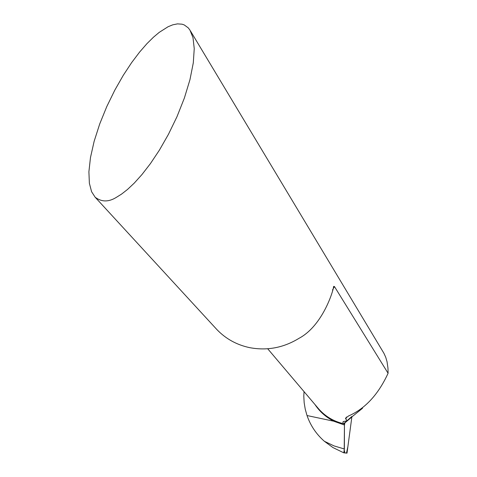 <?xml version="1.0" encoding="UTF-8"?>
<svg xmlns="http://www.w3.org/2000/svg" width="477" height="477" viewBox="0 0 477 477"><rect width="100%" height="100%" fill="white"/><g stroke="black" fill="none" stroke-linecap="round" stroke-linejoin="round"><path stroke-width="0.72" d="M362.586 407.698L362.442 408.336L347.059 420.774L345.467 418.275L348.633 415.926C365.149 408.729 378.297 394.515 388.081 373.276L387.974 368.19L387.044 361.733L385.732 357.273L383.907 353.26L190.454 30.933M351.96 416.397L343.69 423.659L343.261 423.636L342.88 422.127L343.279 421.602L347.059 420.774M338.11 422.133L307.021 415.539L338.11 422.133M304.052 391.647L303.795 396.172L304.165 402.707L305.238 409.188L307.021 415.539C310.521 425.627 316.305 434.219 324.39 441.297L334.049 445.912L344.37 448.982L344.442 425.007L344.215 423.707L343.69 423.659L351.877 416.85L347.012 453.15L343.786 452.822L344.37 448.982M318.093 408.205L318.529 408.717M267.704 348.765L318.755 408.992C325.386 416.445 333.554 421.328 343.261 423.636M159.229 32.364L168.083 26.736L172.763 24.828L177.48 23.874L182.071 24.19L184.253 24.941L188.23 27.851L189.947 30.093L192.994 37.659L194.246 48.618L193.298 62.827L189.965 79.653L184.384 98.023L176.997 116.662L168.429 134.353L159.372 150.189L150.398 163.641L141.949 174.564L134.275 183.085L127.478 189.482L121.575 194.091L116.513 197.257C108.78 202.135 101.661 202.129 95.167 197.245L91.59 191.712L89.372 183.246L88.901 171.78L90.469 157.595L94.13 141.347L99.699 123.99L106.776 106.586L114.826 90.117L123.275 75.312L131.658 62.588L139.612 52.071L146.916 43.681L153.463 37.206L159.229 32.364M215.693 328.259L216.916 329.595C225.836 338.867 236.729 344.877 249.59 347.632C267.042 350.929 283.541 347.805 299.091 338.271C320.985 326.632 332.141 295.191 333.769 286.367L334.46 286.564L388.081 373.276M324.39 441.297L332.946 447.563L343.786 452.822M351.853 417.011L347.888 446.609L346.487 453.096L344.913 452.941L344.215 450.002L344.442 425.174L344.901 422.795L351.853 417.011L343.941 423.677M314.927 404.472C319.817 411.848 326.268 417.494 334.282 421.424L344.442 425.007M346.397 417.011L345.867 419.283M332.499 290.046L334.46 286.564M342.969 422.02L343.577 421.418M216.916 329.595L95.167 197.245M333.769 286.367L333.393 287.047"/></g></svg>
